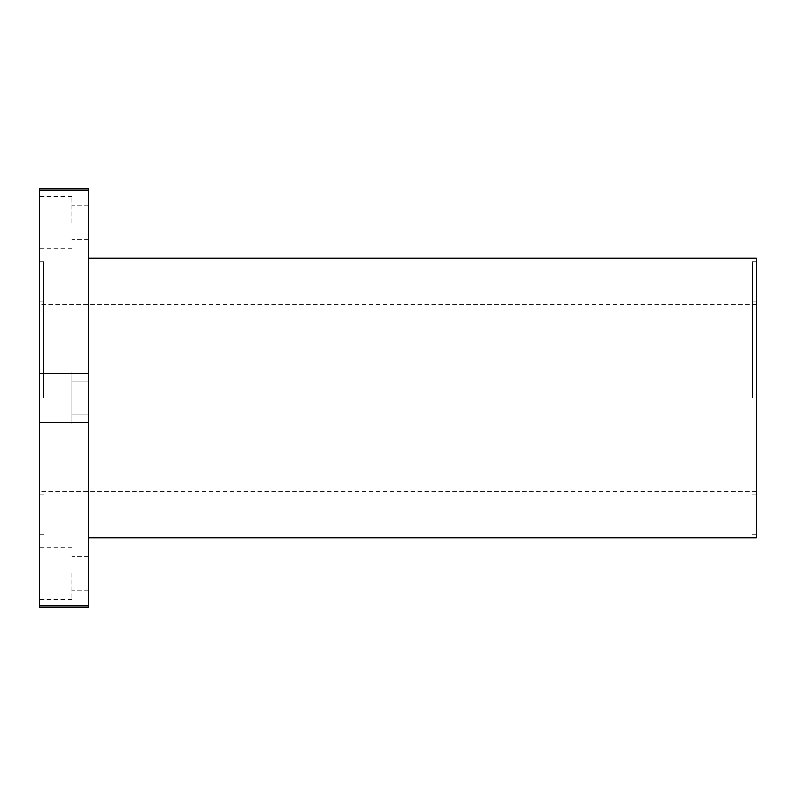 <?xml version="1.0" encoding="UTF-8"?>
<svg xmlns="http://www.w3.org/2000/svg" width="796" height="796" viewBox="0 0 796 796"><rect width="100%" height="100%" fill="white"/><g stroke="black" fill="none" stroke-linecap="round" stroke-linejoin="round"><path stroke-width="0.6" stroke-dasharray="3.98 2.98" d="M88.306 189.05L88.306 190.513L39.8 190.513L39.8 189.05M39.8 606.95L39.8 605.487L88.306 605.487L88.306 606.95M39.8 573.369L39.8 599.487L39.8 573.369M39.8 222.631L39.8 196.512L39.8 222.631M39.8 398L39.8 261.804L39.8 398M39.8 605.487L39.8 190.513M39.8 424.119L39.8 371.881L39.8 424.119L39.8 371.881L39.8 424.119L71.889 424.119L71.889 371.881L71.889 424.119L71.889 371.881L39.8 371.881L71.889 371.881L71.889 424.119L39.8 424.119M88.306 573.369L88.306 590.154L88.306 573.369M88.306 222.631L88.306 205.846L88.306 222.631M39.8 373.304L88.306 373.304L88.306 422.696L39.8 422.696M88.306 373.304L88.306 190.513M88.306 605.487L88.306 422.696M88.306 398L88.306 258.083L88.306 398M88.306 414.796L88.306 381.214L88.306 414.796L71.889 414.796L71.889 381.214L71.889 414.796M88.306 381.204L88.306 414.786L88.306 381.204L71.889 381.204L71.889 414.786L71.889 381.204M43.531 398L43.531 261.804L43.531 398M756.2 258.083L756.2 537.917M756.2 398L756.2 261.804L756.2 398M752.469 398L752.469 261.804L752.469 398M71.889 222.631L71.889 196.512L71.889 222.631M71.889 573.369L71.889 599.487L71.889 573.369M43.531 261.804L39.8 261.804M43.531 534.196L39.8 534.196M756.2 261.804L752.469 261.804M756.2 534.196L752.469 534.196M756.2 300.988L752.469 300.988M756.2 495.012L752.469 495.012M756.2 304.719L39.8 304.719M756.2 491.281L39.8 491.281M43.531 300.988L39.8 300.988M43.531 495.012L39.8 495.012M71.889 196.512L39.8 196.512M71.889 248.75L39.8 248.75M88.306 205.846L71.889 205.846M88.306 239.417L71.889 239.417M88.306 381.214L71.889 381.214M71.889 547.25L39.8 547.25M71.889 599.487L39.8 599.487M88.306 556.583L71.889 556.583M88.306 590.154L71.889 590.154M88.306 414.786L71.889 414.786"/><path stroke-width="1.19" d="M88.306 190.513L88.306 189.05L39.8 189.05L39.8 190.513L88.306 190.513L88.306 373.304L39.8 373.304L39.8 422.696L88.306 422.696L88.306 373.304M88.306 606.95L88.306 605.487L39.8 605.487L39.8 606.95L88.306 606.95M39.8 422.696L39.8 605.487M39.8 190.513L39.8 373.304M88.306 422.696L88.306 605.487M88.306 537.917L756.2 537.917L756.2 258.083L88.306 258.083"/></g></svg>
